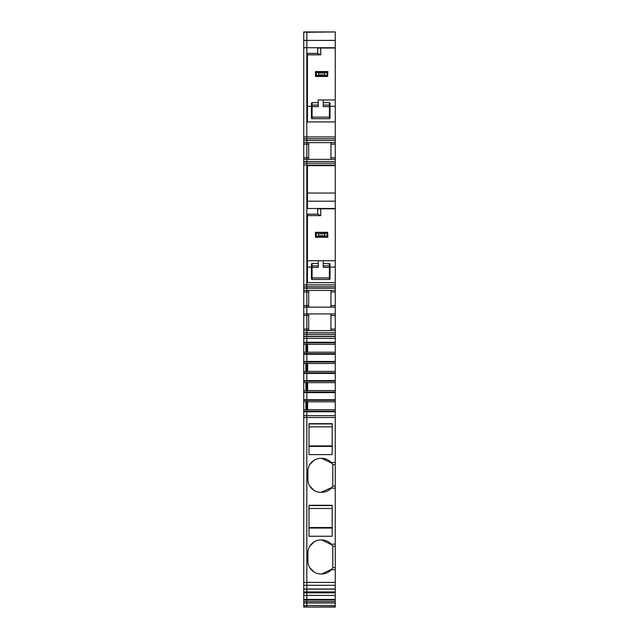 <?xml version="1.0" encoding="UTF-8"?>
<svg xmlns="http://www.w3.org/2000/svg" width="639" height="639" viewBox="0 0 639 639"><rect width="100%" height="100%" fill="white"/><g stroke="black" fill="none" stroke-linecap="round" stroke-linejoin="round"><path stroke-width="0.96" d="M335.267 32.262L335.267 157.793L330.938 157.793L330.938 159.335L308.677 159.335L308.677 144.19L306.824 144.19L306.824 595.356L303.733 595.428L303.733 31.95L335.267 31.95L306.824 32.262L306.824 144.19L303.733 144.19M330.938 157.793L330.938 142.641M308.677 142.641L308.677 144.19M335.267 157.793L335.267 159.335L303.733 159.335M331.729 487.565L320.89 492.349A12.988 12.988 91.1 0 1 307.902 479.362L307.902 471.318A12.988 12.988 91.1 0 1 320.89 458.339L321.665 458.339A12.988 12.988 -90 0 1 331.226 462.532L335.267 462.532L335.267 159.335M335.267 462.532L335.267 469.753M321.665 492.349A12.988 12.988 -90 0 0 331.226 488.148L332.799 486.047L335.267 486.047L335.267 464.633L332.799 464.633L331.226 462.532M333.933 486.047L335.267 486.047L335.267 582.417L306.824 582.417L306.824 415.662L303.733 415.662M335.267 600.037L335.267 607.05L303.733 607.05L303.733 600.037L306.824 600.037L306.824 599.414L306.824 600.037L335.267 600.037L335.267 595.428L306.824 595.428L306.824 599.414L306.824 595.356L335.267 595.428L335.267 582.417M335.267 106.306L330.012 106.306L330.012 118.063A0.615 0.615 0 0 1 329.397 118.678L312.08 118.678A0.615 0.615 0 0 1 311.465 118.063L311.465 106.306L307.439 106.306M311.465 105.691A0.615 0.615 0 0 1 312.08 105.076L318.262 105.076L318.262 99.972L335.267 99.972L323.214 99.972L323.214 105.076L329.397 105.076A0.615 0.615 0 0 1 330.012 105.691A0.615 0.615 0 0 0 329.397 105.076L329.397 102.663L330.012 103.095L330.012 106.306M323.214 105.076L323.214 106.617L329.397 106.617L329.397 118.678M335.267 121.929L307.439 121.929L307.439 53.396L317.647 53.396L317.647 48.029L320.738 48.029L320.738 54.834L307.439 54.834M320.738 54.834L317.647 53.396M308.988 505.281L308.988 536.241L332.176 536.241L332.176 505.281L308.988 505.281L308.988 508.492L332.176 508.492M308.988 536.241L308.988 528.046L332.176 528.046M332.176 527.542L308.988 527.542L308.988 528.046M308.988 527.542L308.988 508.492M314.132 490.448L309.803 486.119M309.803 464.561L314.132 460.232M321.665 458.339L331.729 463.123M332.176 445.91L308.988 445.91L308.988 446.421L332.176 446.421M308.988 423.657L332.176 423.657L332.176 454.609L308.988 454.609L308.988 423.657L308.988 426.86L332.176 426.86M307.439 215.615L320.738 215.615L317.647 214.177L307.439 214.177L307.439 282.71L335.267 282.71M311.465 267.086L311.465 263.875L312.08 263.444L312.08 265.856A0.615 0.615 0 0 0 311.465 266.471A0.615 0.615 0 0 1 312.08 265.856L318.262 265.856L318.262 260.752L307.439 260.752L335.267 260.752L323.214 260.752L323.214 263.444L330.012 263.875L330.012 278.844A0.615 0.615 0 0 1 329.397 279.459L312.08 279.459A0.615 0.615 0 0 1 311.465 278.844L311.465 267.086L307.439 267.086M330.938 330.635L308.677 330.635L330.938 330.635L330.938 313.933L335.267 313.933L303.733 313.933L306.824 313.933L306.824 315.482L303.733 315.482M335.267 307.135L306.824 307.135L306.824 313.933L308.677 313.933L308.677 315.482L306.824 315.482L306.824 330.635L303.733 330.635M308.677 330.635L308.677 315.482M333.478 486.047L332.799 486.047L332.799 464.633M323.214 263.444L323.214 265.856L329.397 265.856L330.012 266.471A0.615 0.615 180 0 0 329.397 265.856A0.615 0.615 0 0 1 330.012 266.471L329.397 265.856L329.397 277.917L330.012 277.917M332.176 505.569L308.988 505.569M308.988 445.91L308.988 426.86M332.176 423.937L308.988 423.937M308.677 307.135L330.938 307.135L308.677 307.135L308.677 291.983L303.733 291.983M331.729 569.189L321.665 573.974A12.988 12.988 -90 0 0 331.226 569.78L332.799 567.68L332.799 546.257L331.226 544.156A12.988 12.988 -90 0 0 321.665 539.963L331.729 544.747M321.665 539.963L320.89 539.963A12.988 12.988 91.1 0 0 307.902 552.951L307.902 560.986L307.902 552.951M309.803 546.193L314.132 541.856M314.132 572.081L309.803 567.744M321.665 573.974L320.89 573.974A12.988 12.988 91.1 0 1 307.902 560.986M307.902 471.318L307.902 479.362M335.267 48.029L320.738 48.029M335.267 165.677L307.439 165.677L307.439 208.49L335.267 208.49M335.267 193.042L307.439 193.042M335.267 208.809L317.647 208.809L317.647 214.177M335.267 267.086L330.012 267.086M330.938 290.433L330.938 307.135M307.639 352.201L307.639 344.309M307.639 371.371L307.639 363.479M307.639 390.541L307.639 382.649M307.639 409.711L307.639 401.819M331.226 488.148L335.267 488.148M331.226 544.156L335.267 544.156M332.799 546.257L332.799 549.788L332.799 546.257L335.267 546.257M333.478 567.68L332.799 567.68L332.799 564.149L332.799 567.68L335.267 567.68L333.933 567.68M331.226 569.78L335.267 569.78M320.738 215.615L320.738 208.809M308.677 290.433L308.677 291.983M323.214 265.856L323.214 267.398L330.012 267.398M318.262 265.856L318.262 267.398L311.465 267.398M330.012 117.137L312.08 117.137L312.08 102.663L311.465 103.095L311.465 106.306M318.262 105.076L318.262 106.617L311.465 106.617M335.267 606.818L306.824 607.05L306.824 605.468L306.824 606.818L303.733 606.818M335.267 603.04L306.824 603.04L306.824 605.468L306.824 601.619L306.824 603.04L303.733 603.04M335.267 601.619L303.733 601.619M306.824 600.037L306.824 601.619L306.824 600.037M335.267 415.662L306.824 415.662L306.824 409.711L303.733 409.711M335.267 409.711L306.824 409.711L306.824 401.819L303.733 401.819M335.267 401.819L306.824 401.819L306.824 390.541L303.733 390.541M335.267 390.541L306.824 390.541L306.824 382.649L303.733 382.649M335.267 382.649L306.824 382.649L306.824 371.371L303.733 371.371M335.267 371.371L306.824 371.371L306.824 363.479L303.733 363.479M335.267 363.479L306.824 363.479L306.824 352.201L303.733 352.201M335.267 352.201L306.824 352.201L306.824 344.309L303.733 344.309M335.267 344.309L306.824 344.309L306.824 338.358L303.733 338.358M335.267 338.358L306.824 338.358L306.824 332.799L303.733 332.799M335.267 332.799L306.824 332.799L306.824 330.635L335.267 330.635M335.267 290.433L306.824 290.433L306.824 307.135L303.733 307.135M335.267 288.269L303.733 288.269M335.267 161.499L303.733 161.499M335.267 142.641L306.824 142.641L306.824 163.193L303.733 163.193M335.267 140.476L303.733 140.476M303.733 142.641L306.824 142.641L306.824 31.95L303.733 32.262M303.733 600.037L303.733 595.428L306.824 595.428M335.267 592.848L306.824 592.848L306.824 595.356M303.733 592.848L306.824 592.848L306.824 591.914L303.733 591.914M335.267 589.158L306.824 589.158L306.824 591.914L335.267 591.914M303.733 589.158L306.824 589.158L306.824 582.417L303.733 582.417M305.897 409.711L305.897 401.819M305.897 390.541L305.897 382.649M305.897 371.371L305.897 363.479M305.897 352.201L305.897 344.309M335.267 286.743L306.824 286.743L306.824 290.433L303.733 290.433M303.733 286.743L306.824 286.743L306.824 163.193L335.267 163.193M315.698 232.308L316.369 232.476L316.369 237.085L315.482 237.253L315.482 232.308L327.631 232.308L326.281 232.836L316.369 232.476M327.631 232.308L327.847 237.253L324.756 235.711L318.573 235.711L316.369 237.085M318.573 235.711L318.573 233.85L317.048 232.836M327.631 237.253L315.698 237.253M324.756 235.711L324.756 233.85L318.573 233.85M324.756 233.85L326.281 232.836M327.631 76.472L327.847 71.528L324.756 73.07L324.756 74.931L327.631 76.472L315.482 76.472L315.482 71.528L318.573 73.07L318.573 74.931L315.698 76.472M327.631 71.528L315.698 71.528M324.756 74.931L318.573 74.931M324.756 73.07L318.573 73.07M323.214 102.663L329.397 102.663M312.08 265.856L312.08 277.917L311.465 277.917M312.08 279.459L312.08 277.917L329.397 277.917L329.397 279.459M335.267 144.19L330.938 144.19M335.267 201.189L307.439 201.189M335.267 291.983L330.938 291.983M335.267 305.586L330.938 305.586M335.267 315.482L330.938 315.482M335.267 329.085L330.938 329.085M329.397 263.444L329.397 265.856M318.262 263.444L312.08 263.444M330.012 106.617L329.397 106.617L329.397 105.076M312.08 118.678L312.08 117.137L311.465 117.137M318.262 102.663L312.08 102.663M308.677 305.586L303.733 305.586M308.677 329.085L303.733 329.085M335.267 605.468L303.733 605.468M335.267 599.414L303.733 599.414M335.267 589.022L303.733 589.022M335.267 585.268L303.733 585.268M335.267 417.507L303.733 417.507M335.267 411.764L303.733 411.764M335.267 411.173L303.733 411.173M335.267 400.357L303.733 400.357M335.267 399.766L303.733 399.766M335.267 392.594L303.733 392.594M335.267 392.003L303.733 392.003M335.267 381.187L303.733 381.187M335.267 380.596L303.733 380.596M335.267 373.424L303.733 373.424M335.267 372.833L303.733 372.833M335.267 362.017L303.733 362.017M335.267 361.426L303.733 361.426M335.267 354.254L303.733 354.254M335.267 353.663L303.733 353.663M335.267 342.847L303.733 342.847M335.267 342.256L303.733 342.256M335.267 336.513L303.733 336.513M335.267 336.338L303.733 336.338M335.267 334.485L303.733 334.485M335.267 284.898L303.733 284.898M335.267 165.054L303.733 165.054M308.677 157.793L303.733 157.793M335.267 138.783L303.733 138.783M335.267 136.93L303.733 136.93M335.267 40.409L303.733 40.409M335.267 47.725L303.733 47.725M306.824 31.95L303.733 31.95M326.281 236.726L317.048 236.726M326.96 237.085L326.96 232.476M326.96 71.696L326.96 76.305M326.281 75.945L317.048 75.945M326.281 72.055L317.048 72.055M316.369 76.305L316.369 71.696M335.267 607.05L303.733 607.05"/></g></svg>

